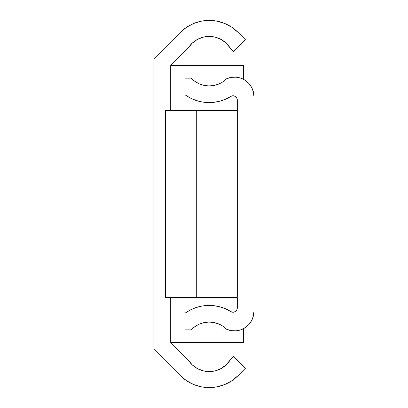 <?xml version="1.0" encoding="UTF-8"?>
<svg xmlns="http://www.w3.org/2000/svg" width="408" height="408" viewBox="0 0 408 408"><rect width="100%" height="100%" fill="white"/><g stroke="black" fill="none" stroke-linecap="round" stroke-linejoin="round"><path stroke-width="0.61" d="M170.712 342.465L170.712 297.621L170.712 342.465L188.231 359.983L170.712 342.465L243.53 342.465L170.712 342.465M170.712 110.379L170.712 65.535L188.231 48.017A24.755 24.755 0 0 1 230.173 48.017L233.621 51.469L245.392 39.698L238.032 32.344L245.392 39.698L233.621 51.469L230.173 48.017L226.216 43.197L221.182 39.515L215.388 37.205L209.202 36.419L203.016 37.205L197.217 39.515L192.183 43.197L188.231 48.017L170.712 65.535L170.712 110.379M180.367 32.344L186.548 27.27L180.367 32.344L154.071 58.64L154.071 349.36L180.367 375.656L154.071 349.36L154.071 58.64L180.367 32.344A40.775 40.775 0 0 1 238.032 32.344L231.856 27.27L238.032 32.344M230.173 359.983A24.755 24.755 0 0 1 188.231 359.983L192.183 364.803L197.217 368.485L203.016 370.796L209.202 371.581L215.388 370.796L221.182 368.485L226.216 364.803L230.173 359.983L233.621 356.531L230.173 359.983M245.392 368.302L233.621 356.531L245.392 368.302L238.032 375.656L245.392 368.302M238.032 375.656L231.856 380.73L238.032 375.656A40.775 40.775 0 0 1 180.367 375.656L186.548 380.73L180.367 375.656M201.246 21.185L209.202 20.4L217.158 21.185L224.808 23.506L231.856 27.27L224.808 23.506L217.158 21.185L209.202 20.4L201.246 21.185L193.596 23.506L186.548 27.27M224.808 384.494L231.856 380.73L224.808 384.494L217.158 386.815L209.202 387.6L201.246 386.815L193.596 384.494L186.548 380.73L193.596 384.494M197.217 39.515L192.183 43.197M197.217 368.485L203.016 370.796M217.158 386.815L209.202 387.6M170.712 65.535L243.53 65.535L243.53 79.346L243.53 65.535L170.712 65.535M243.53 328.654L243.53 342.465L243.53 328.654M199.196 324.176L203.903 322.641L199.196 324.176L194.897 326.619L191.163 329.868L185.069 329.868L185.069 313.186L185.069 329.868L191.163 329.868A24.755 24.755 0 0 1 226.705 329.317L231.326 330.659L236.13 330.832L240.837 329.822L245.147 327.695L248.809 324.574L251.593 320.657L253.337 316.175L253.929 311.401L253.929 96.599L253.337 91.826L251.593 87.343L248.809 83.426L245.147 80.305L240.837 78.178L236.13 77.168L231.326 77.342L226.705 78.683A24.755 24.755 0 0 1 191.163 78.132L185.069 78.132L185.069 94.814L190.25 97.986L195.845 100.363L201.725 101.898L207.764 102.551L213.833 102.316L219.805 101.194L225.553 99.215L230.943 96.41A4.162 4.162 0 0 1 237.288 99.95L237.288 308.05A4.162 4.162 0 0 1 230.943 311.59L225.553 308.785L219.805 306.806L213.833 305.684L207.764 305.449L201.725 306.102L195.845 307.637L190.25 310.014L185.069 313.186A41.402 41.402 0 0 1 230.943 311.59L231.948 312.038L230.943 311.59M213.751 85.512L208.82 85.93L213.751 85.512L218.499 84.124L222.875 81.814L226.705 78.683A19.508 19.508 0 0 1 253.929 96.599L253.929 311.401A19.508 19.508 0 0 1 226.705 329.317L222.875 326.186L218.499 323.875L222.875 326.186M230.943 96.41L231.948 95.962L230.943 96.41A41.402 41.402 0 0 1 185.069 94.814L185.069 78.132L191.163 78.132L194.897 81.381L199.196 83.824L203.903 85.359L208.82 85.93L203.903 85.359M231.948 95.962L234.131 95.916L236.038 96.977L236.716 97.843L237.288 99.95L237.288 308.05L236.716 310.156L236.038 311.024L234.131 312.084L231.948 312.038M203.903 322.641L208.82 322.07L213.751 322.488L218.499 323.875M234.131 312.084L233.034 312.207M219.805 306.806L213.833 305.684M208.82 322.07L213.751 322.488M253.929 96.599L253.337 91.826M251.593 87.343L248.809 83.426M245.147 80.305L240.837 78.178M190.25 97.986L195.845 100.363L201.725 101.898M219.805 101.194L225.553 99.215M236.038 96.977L236.716 97.843M237.14 98.858L237.288 99.95M165.51 110.379L165.51 297.621L165.51 110.379L196.717 110.379L196.717 297.621L165.51 297.621L196.717 297.621L196.717 110.379L237.288 110.379L165.51 110.379M237.288 297.621L196.717 297.621L237.288 297.621"/></g></svg>
